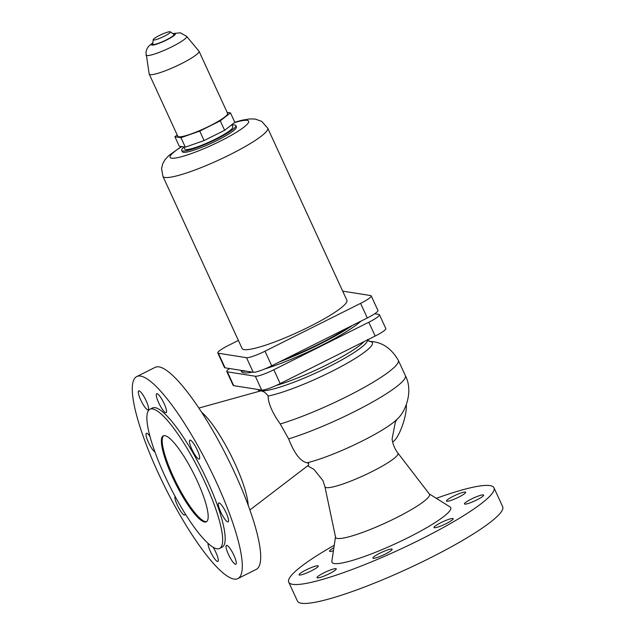 <?xml version="1.0" encoding="UTF-8"?>
<svg xmlns="http://www.w3.org/2000/svg" width="635" height="635" viewBox="0 0 635 635"><rect width="100%" height="100%" fill="white"/><g stroke="black" fill="none" stroke-linecap="round" stroke-linejoin="round"><path stroke-width="0.95" d="M246.269 371.173A67.945 10.049 155.3 0 1 242.967 371.094A67.945 10.049 155.3 0 1 241.014 370.34M352.623 325.295A67.945 10.049 155.3 0 1 279.583 361.847M348.107 327.557A64.889 9.596 155.3 0 1 284.099 359.585M436.332 498.316A112.951 16.708 155.3 0 1 490.014 485.6A112.951 16.708 155.3 0 1 493.974 487.767L502.674 506.682A112.951 16.708 155.3 0 1 418.187 563.824A112.951 16.708 155.3 0 1 301.387 603.25A112.951 16.708 155.3 0 1 297.434 601.083L288.734 582.168A112.951 16.708 155.3 0 1 334.256 545.274M493.974 487.767A112.951 16.708 155.3 0 1 409.488 544.909A112.951 16.708 155.3 0 1 292.687 584.335A112.951 16.708 155.3 0 1 288.734 582.168M429.228 493.871L450.072 506.928A65.373 9.668 155.3 0 1 404.662 539.353A65.373 9.668 155.3 0 1 334.248 563.539A65.373 9.668 155.3 0 1 331.851 561.308L335.494 536.98M337.439 538.456A51.673 7.644 155.3 0 1 335.55 537.218L324.914 486.656A40.195 5.945 155.3 0 0 326.382 487.617A40.195 5.945 155.3 0 0 368.554 473.297A40.195 5.945 155.3 0 0 397.907 453.08L429.379 494.062A51.673 7.644 155.3 0 1 391.644 520.049A51.673 7.644 155.3 0 1 337.439 538.456M280.241 423.974A79.311 11.732 155.3 0 0 359.219 390.144A79.311 11.732 155.3 0 0 398.312 360.299L405.36 375.634A79.311 11.732 155.3 0 1 367.038 405.059A79.311 11.732 155.3 0 1 288.647 438.896L280.241 423.974C272.288 412.71 268.248 403.4 268.121 396.034C265.803 392.708 263.279 391.009 260.548 390.938L198.882 408.059M360.99 321.112A67.945 10.049 155.3 0 1 264.739 368.967M252.46 372.15A67.945 10.049 155.3 0 1 243.769 372.824A67.945 10.049 155.3 0 1 241.387 371.515L240.832 370.316M201.636 412.258A57.872 12.406 63.4 0 1 231.14 455.644A57.872 12.406 63.4 0 1 248.182 505.262M140.613 376.095A112.951 24.217 63.4 0 1 212.725 474.448A112.951 24.217 63.4 0 1 237.831 578.596A112.951 24.217 63.4 0 1 233.974 579.072A112.951 24.217 63.4 0 1 161.854 480.719A112.951 24.217 63.4 0 1 136.747 376.571A112.951 24.217 63.4 0 1 140.613 376.095M136.747 376.571L155.138 367.363A112.951 24.217 63.4 0 1 158.996 366.887A112.951 24.217 63.4 0 1 231.116 465.249A112.951 24.217 63.4 0 1 256.222 569.397L237.831 578.596M216.932 548.767A77.819 16.685 63.4 0 1 167.251 481.005A77.819 16.685 63.4 0 1 149.947 409.25A77.819 16.685 63.4 0 1 152.614 408.924A77.819 16.685 63.4 0 1 202.295 476.687A77.819 16.685 63.4 0 1 219.591 548.434A77.819 16.685 63.4 0 1 216.932 548.767M149.947 409.25L152.471 407.987A77.819 16.685 63.4 0 1 155.13 407.662A77.819 16.685 63.4 0 1 204.811 475.425A77.819 16.685 63.4 0 1 222.115 547.179L219.591 548.434M206.677 521.573A48.069 10.303 63.4 0 1 205.478 521.613A48.069 10.303 63.4 0 1 175.26 480.743A48.069 10.303 63.4 0 1 163.703 435.689M164.909 435.658A48.069 10.303 63.4 0 1 195.596 477.512A48.069 10.303 63.4 0 1 206.28 521.827A48.069 10.303 63.4 0 1 204.637 522.033A48.069 10.303 63.4 0 1 173.95 480.179A48.069 10.303 63.4 0 1 163.266 435.856A48.069 10.303 63.4 0 1 164.909 435.658M249.88 509.992L308.554 465.13L308.745 463.558L307.094 462.772C300.53 461.542 294.378 453.588 288.647 438.896M317.405 577.882A10.573 1.564 155.3 0 1 317.04 577.683A10.573 1.564 155.3 0 1 324.945 572.333A10.573 1.564 155.3 0 1 335.883 568.642A10.573 1.564 155.3 0 1 336.256 568.841A10.573 1.564 155.3 0 1 328.343 574.191A10.573 1.564 155.3 0 1 317.405 577.882M317.897 565.801A10.573 1.564 155.3 0 1 318.27 566.007A10.573 1.564 155.3 0 1 310.356 571.357A10.573 1.564 155.3 0 1 299.426 575.048A10.573 1.564 155.3 0 1 299.053 574.842A10.573 1.564 155.3 0 1 306.959 569.492A10.573 1.564 155.3 0 1 317.897 565.801M333.431 550.743A10.573 1.564 155.3 0 1 329.875 551.434A10.573 1.564 155.3 0 1 329.509 551.236A10.573 1.564 155.3 0 1 333.891 547.711M465.296 492.046A10.573 1.564 155.3 0 1 465.669 492.252A10.573 1.564 155.3 0 1 457.756 497.602A10.573 1.564 155.3 0 1 446.818 501.293A10.573 1.564 155.3 0 1 446.453 501.086A10.573 1.564 155.3 0 1 454.358 495.737A10.573 1.564 155.3 0 1 465.296 492.046M464.804 504.126A10.573 1.564 155.3 0 1 464.439 503.928A10.573 1.564 155.3 0 1 472.345 498.578A10.573 1.564 155.3 0 1 483.283 494.887A10.573 1.564 155.3 0 1 483.648 495.086A10.573 1.564 155.3 0 1 475.742 500.436A10.573 1.564 155.3 0 1 464.804 504.126M434.356 527.741A10.573 1.564 155.3 0 1 433.983 527.534A10.573 1.564 155.3 0 1 441.897 522.184A10.573 1.564 155.3 0 1 452.826 518.493A10.573 1.564 155.3 0 1 453.2 518.7A10.573 1.564 155.3 0 1 445.286 524.05A10.573 1.564 155.3 0 1 434.356 527.741M391.771 549.045A10.573 1.564 155.3 0 1 392.144 549.243A10.573 1.564 155.3 0 1 384.231 554.593A10.573 1.564 155.3 0 1 373.301 558.284A10.573 1.564 155.3 0 1 372.928 558.086A10.573 1.564 155.3 0 1 380.841 552.736A10.573 1.564 155.3 0 1 391.771 549.045M197.279 450.032A10.573 2.27 63.4 0 1 199.287 459.065A10.573 2.27 63.4 0 1 191.841 449.175A10.573 2.27 63.4 0 1 189.825 440.15A10.573 2.27 63.4 0 1 197.279 450.032M220.726 511.977A10.573 2.27 63.4 0 1 218.71 502.952A10.573 2.27 63.4 0 1 226.163 512.842A10.573 2.27 63.4 0 1 228.179 521.867A10.573 2.27 63.4 0 1 220.726 511.977M228.433 554.387A10.573 2.27 63.4 0 1 226.417 545.354A10.573 2.27 63.4 0 1 233.87 555.244A10.573 2.27 63.4 0 1 235.887 564.269A10.573 2.27 63.4 0 1 228.433 554.387M213.122 547.251A10.573 2.27 63.4 0 1 215.884 552.402A10.573 2.27 63.4 0 1 217.9 561.435A10.573 2.27 63.4 0 1 210.447 551.545A10.573 2.27 63.4 0 1 208.034 543.369M185.166 513.763A10.573 2.27 63.4 0 1 184.753 515.017A10.573 2.27 63.4 0 1 177.3 505.127A10.573 2.27 63.4 0 1 175.062 496.332M154.988 452.049A10.573 2.27 63.4 0 1 148.415 442.325A10.573 2.27 63.4 0 1 146.407 433.3A10.573 2.27 63.4 0 1 149.979 436.348M146.153 400.78A10.573 2.27 63.4 0 1 148.161 409.813A10.573 2.27 63.4 0 1 140.708 399.923A10.573 2.27 63.4 0 1 138.7 390.898A10.573 2.27 63.4 0 1 146.153 400.78M164.14 403.622A10.573 2.27 63.4 0 1 166.148 412.647A10.573 2.27 63.4 0 1 158.694 402.765A10.573 2.27 63.4 0 1 156.686 393.732A10.573 2.27 63.4 0 1 164.14 403.622M229.552 368.538A16.343 2.421 -24.7 0 0 226.774 371.515A16.343 2.421 -24.7 0 0 227.346 371.832L255.333 376.245A16.343 2.421 -24.7 0 0 273.812 369.76L368.816 322.231A16.343 2.421 -24.7 0 0 379.46 314.738A16.343 2.421 -24.7 0 0 378.881 314.42L374.69 313.761M392.097 438.975L395.43 421.735L397.597 418.687A57.436 8.493 155.3 0 1 397.399 418.909A57.436 8.493 155.3 0 1 357.997 443.095A57.436 8.493 155.3 0 1 307.094 462.772M406.297 404.884A21.63 5.572 107.8 0 1 402.05 426.522A21.63 5.572 107.8 0 1 392.636 441.96M379.46 314.738L385.81 328.557A16.343 2.421 155.3 0 1 375.174 336.05L280.17 383.588A16.343 2.421 155.3 0 1 261.691 390.065L233.704 385.651A16.343 2.421 155.3 0 1 233.132 385.334L226.774 371.515M371.229 295.878L377.936 310.467A16.343 2.421 155.3 0 1 367.3 317.96L271.701 365.792A16.343 2.421 155.3 0 1 253.222 372.269L225.06 367.824A16.343 2.421 155.3 0 1 224.488 367.514L217.773 352.925A16.343 2.421 -24.7 0 0 218.353 353.235L246.507 357.68A16.343 2.421 -24.7 0 0 264.993 351.203L360.585 303.371A16.343 2.421 -24.7 0 0 371.229 295.878A16.343 2.421 -24.7 0 0 370.657 295.561L342.694 291.147M238.395 340.439L228.417 345.432A16.343 2.421 -24.7 0 0 217.773 352.925M181.404 146.534L168.854 155.504L164.965 159.758L162.766 163.647L161.568 168.481L162.917 176.339L242.102 348.504A57.682 8.533 -24.7 0 0 244.118 349.607A57.682 8.533 -24.7 0 0 303.76 329.478A57.682 8.533 -24.7 0 0 346.901 300.299L267.716 128.135L261.715 121.388L255.349 119.086L249.785 118.912L241.705 120.285L234.783 122.222M183.896 147.185A29.797 4.405 -24.7 0 0 181.689 150.439L182.285 151.733A29.797 4.405 -24.7 0 0 183.325 152.305A29.797 4.405 -24.7 0 0 214.138 141.907A29.797 4.405 -24.7 0 0 236.434 126.825L235.839 125.532A29.797 4.405 -24.7 0 0 234.791 124.96A29.797 4.405 -24.7 0 0 231.926 125.087M181.689 150.439A29.797 4.405 -24.7 0 0 182.729 151.011A29.797 4.405 -24.7 0 0 213.543 140.605A29.797 4.405 -24.7 0 0 235.839 125.532M231.775 124.746L232.775 126.936A26.44 3.913 155.3 0 1 213.003 140.311A26.44 3.913 155.3 0 1 185.666 149.542A26.44 3.913 155.3 0 1 184.745 149.034L183.769 146.907M180.959 137.692L199.739 131.104L220.266 120.841L230.497 112.903L234.847 122.364L224.615 130.294L204.097 140.565L185.309 147.153L179.26 146.193L174.911 136.739L180.959 137.692L185.309 147.153M177.213 134.953L174.911 136.739M199.739 131.104L204.097 140.565M230.497 112.903L227.139 112.371M152.884 42.767L148.717 46.204L147.153 48.387L145.931 52.189L149.177 73.954A27.4 4.056 -24.7 0 0 149.225 74.112L177.816 136.271A27.4 4.056 -24.7 0 0 178.776 136.795A27.4 4.056 -24.7 0 0 207.105 127.23A27.4 4.056 -24.7 0 0 227.6 113.371L199.009 51.213A27.4 4.056 -24.7 0 0 198.922 51.078L186.595 36.322L180.3 32.806L172.831 33.591M220.266 120.841L224.615 130.294M149.225 74.112A27.4 4.056 -24.7 0 0 150.185 74.636A27.4 4.056 -24.7 0 0 178.514 65.08A27.4 4.056 -24.7 0 0 199.009 51.213M153.178 39.719L152.749 44.117A11.708 1.73 -24.7 0 0 153.178 44.498A11.708 1.73 -24.7 0 0 165.735 40.188A11.708 1.73 -24.7 0 0 173.942 34.369L170.323 31.837A9.469 1.397 -24.7 0 0 170.077 31.75A9.469 1.397 -24.7 0 0 160.647 34.877A9.469 1.397 -24.7 0 0 153.178 39.719A9.469 1.397 -24.7 0 0 153.535 40.029A9.469 1.397 -24.7 0 0 163.687 36.544A9.469 1.397 -24.7 0 0 170.323 31.837M364.18 341.551A60.079 8.89 155.3 0 1 276.019 385.548M367.657 339.812A60.079 8.89 155.3 0 1 321.413 370.395A60.079 8.89 155.3 0 1 260.477 390.795A60.079 8.89 155.3 0 1 258.374 389.636L258.326 389.533M367.546 339.423L369.586 341.447A63.119 9.334 155.3 0 1 370.197 341.511A63.119 9.334 155.3 0 1 340.106 367.109A63.119 9.334 155.3 0 1 268.121 396.034M227.346 371.832L233.704 385.651M255.333 376.245L261.691 390.065M273.812 369.76L280.17 383.588M368.816 322.231L375.174 336.05M271.701 365.792L264.993 351.203M253.222 372.269L246.507 357.68M225.06 367.824L218.353 353.235M367.3 317.96L360.585 303.371M162.917 176.339A57.682 8.533 -24.7 0 0 164.933 177.443A57.682 8.533 -24.7 0 0 224.576 157.313A57.682 8.533 -24.7 0 0 267.716 128.135M181.8 146.598A43.259 6.398 -24.7 0 0 171.569 158.186A43.259 6.398 -24.7 0 0 220.488 141.034A43.259 6.398 -24.7 0 0 247.142 120.372A43.259 6.398 -24.7 0 0 234.545 122.595M145.994 54.999A22.36 3.31 -24.7 0 0 146.82 55.555A22.36 3.31 -24.7 0 0 170.339 47.554A22.36 3.31 -24.7 0 0 186.595 36.322M152.844 43.124A13.073 1.937 -24.7 0 0 151.987 45.093A13.073 1.937 -24.7 0 0 166.775 39.91A13.073 1.937 -24.7 0 0 174.831 33.663A13.073 1.937 -24.7 0 0 173.125 33.798M307.658 465.82L313.976 469.4L322.905 480.544L324.914 486.656M398.312 360.299C391.057 347.853 381.302 341.559 369.054 341.4M405.36 375.634C413.401 390.779 405.94 411.432 397.399 418.909M258.374 389.636L258.762 391.16M392.097 438.928C392.771 444.151 394.708 448.866 397.907 453.08"/></g></svg>
